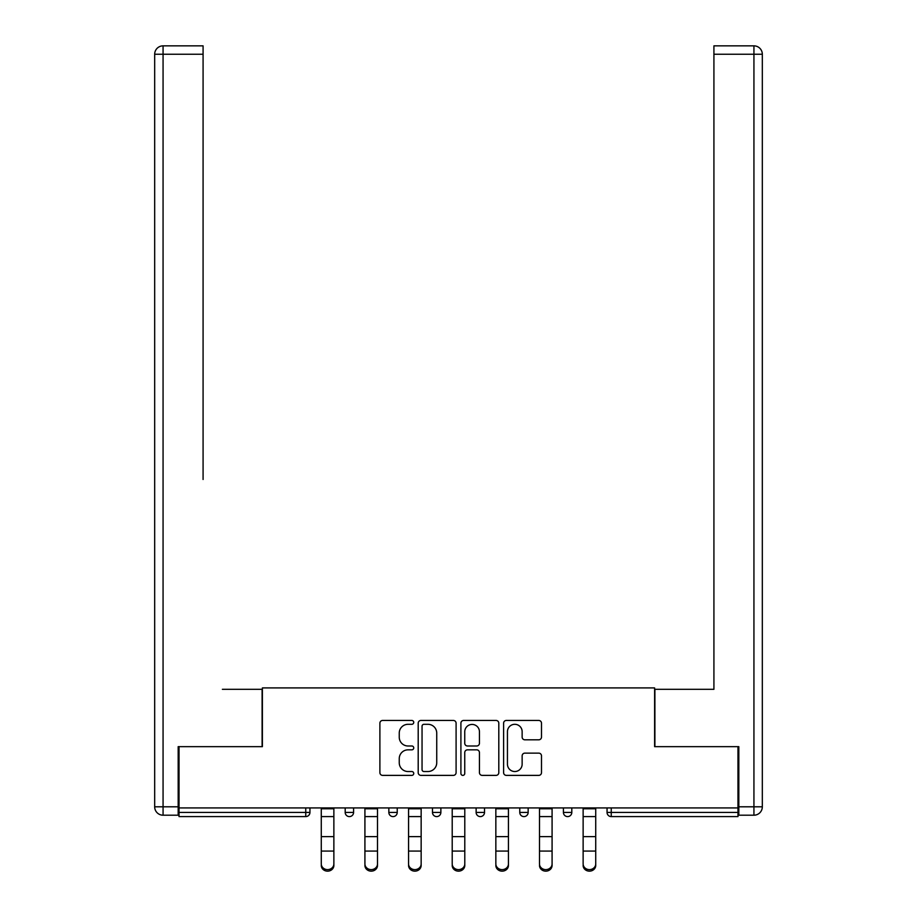 <?xml version="1.0" encoding="UTF-8"?>
<svg xmlns="http://www.w3.org/2000/svg" width="917" height="917" viewBox="0 0 917 917"><rect width="100%" height="100%" fill="white"/><g stroke="black" fill="none" stroke-linecap="round" stroke-linejoin="round"><path stroke-width="1.38" d="M413.739 722.378A1.926 1.926 0 0 0 411.813 720.453L382.641 720.453A2.751 2.751 0 0 0 379.89 723.204L379.89 772.63A2.751 2.751 0 0 0 382.641 775.381L411.813 775.381A1.926 1.926 0 0 0 413.739 773.455A1.926 1.926 0 0 0 411.813 771.529L408.042 771.529A8.792 8.792 0 0 1 399.25 762.738L399.25 758.623A8.792 8.792 0 0 1 408.042 749.842L411.813 749.842A1.926 1.926 0 0 0 413.739 747.917A1.926 1.926 0 0 0 411.813 745.991L408.042 745.991A8.792 8.792 0 0 1 399.25 737.199L399.25 733.084A8.792 8.792 0 0 1 408.042 724.304L411.813 724.304A1.926 1.926 0 0 0 413.739 722.378M538.749 739.813A2.751 2.751 0 0 0 541.5 737.073L541.5 723.204A2.751 2.751 0 0 0 538.749 720.453L506.344 720.453A2.751 2.751 0 0 0 503.605 723.204L503.605 772.63A2.751 2.751 0 0 0 506.344 775.381L538.749 775.381A2.751 2.751 0 0 0 541.5 772.63L541.5 755.883A2.751 2.751 0 0 0 538.749 753.132L524.891 753.132A2.751 2.751 0 0 0 522.14 755.883L522.14 764.182A7.347 7.347 0 0 1 514.792 771.529A7.347 7.347 0 0 1 507.445 764.182L507.445 731.64A7.347 7.347 0 0 1 514.792 724.304A7.347 7.347 0 0 1 522.14 731.64L522.14 737.073A2.751 2.751 0 0 0 524.891 739.813L538.749 739.813M179.021 807.923L179.021 746.656L262.388 746.656L262.388 687.91L654.612 687.91L654.612 746.656L737.979 746.656L737.979 807.923L179.021 807.923L179.021 812.405L305.751 812.405L305.751 807.923M456.093 723.204A2.751 2.751 0 0 0 453.353 720.453L420.949 720.453A2.751 2.751 0 0 0 418.198 723.204L418.198 772.63A2.751 2.751 0 0 0 420.949 775.381L453.353 775.381A2.751 2.751 0 0 0 456.093 772.63L456.093 723.204M463.647 720.453L496.051 720.453A2.751 2.751 0 0 1 498.802 723.204L498.802 772.63A2.751 2.751 0 0 1 496.051 775.381L482.182 775.381A2.751 2.751 0 0 1 479.442 772.63L479.442 752.582A2.751 2.751 0 0 0 476.691 749.842L467.498 749.842A2.751 2.751 0 0 0 464.747 752.582L464.747 773.455A1.926 1.926 0 0 1 462.821 775.381A1.926 1.926 0 0 1 460.907 773.455L460.907 723.204A2.751 2.751 0 0 1 463.647 720.453M305.751 816.6A4.195 4.195 0 0 0 309.946 812.405L305.751 812.405L305.751 816.6A4.195 4.195 0 0 0 309.946 812.405L309.946 807.923L309.946 812.405A4.195 4.195 0 0 1 305.751 816.6L179.021 816.6L179.021 812.405M737.979 807.923L737.979 816.6L611.249 816.6A4.195 4.195 0 0 1 607.054 812.405L607.054 807.923L607.054 812.405L737.979 812.405M345.193 807.923L345.193 812.405L345.193 807.923M349.388 816.6A4.195 4.195 0 0 1 345.193 812.405A4.195 4.195 0 0 0 349.388 816.6A4.195 4.195 0 0 0 353.584 812.405L353.584 807.923L353.584 812.405A4.195 4.195 0 0 1 349.388 816.6A4.195 4.195 0 0 1 345.193 812.405L353.584 812.405A4.195 4.195 0 0 1 349.388 816.6M388.842 807.923L388.842 812.405L388.842 807.923M397.233 807.923L397.233 812.405L397.233 807.923M432.48 807.923L432.48 812.405L432.48 807.923M440.871 807.923L440.871 812.405L440.871 807.923M476.129 812.405A4.195 4.195 0 0 0 480.325 816.6A4.195 4.195 0 0 0 484.52 812.405A4.195 4.195 0 0 1 480.325 816.6A4.195 4.195 0 0 0 484.52 812.405L484.52 807.923L484.52 812.405L476.129 812.405A4.195 4.195 0 0 0 480.325 816.6A4.195 4.195 0 0 1 476.129 812.405L476.129 807.923M519.767 807.923L519.767 812.405L519.767 807.923M528.158 807.923L528.158 812.405L528.158 807.923M571.807 807.923L571.807 812.405L563.416 812.405A4.195 4.195 0 0 0 567.612 816.6A4.195 4.195 0 0 1 563.416 812.405L563.416 807.923M393.038 816.6A4.195 4.195 0 0 1 388.842 812.405A4.195 4.195 0 0 0 393.038 816.6A4.195 4.195 0 0 0 397.233 812.405A4.195 4.195 0 0 1 393.038 816.6A4.195 4.195 0 0 1 388.842 812.405L397.233 812.405A4.195 4.195 0 0 1 393.038 816.6M436.675 816.6A4.195 4.195 0 0 1 432.48 812.405A4.195 4.195 0 0 0 436.675 816.6A4.195 4.195 0 0 0 440.871 812.405A4.195 4.195 0 0 1 436.675 816.6A4.195 4.195 0 0 1 432.48 812.405L440.871 812.405A4.195 4.195 0 0 1 436.675 816.6M523.962 816.6A4.195 4.195 0 0 1 519.767 812.405A4.195 4.195 0 0 0 523.962 816.6A4.195 4.195 0 0 0 528.158 812.405A4.195 4.195 0 0 1 523.962 816.6A4.195 4.195 0 0 1 519.767 812.405L528.158 812.405A4.195 4.195 0 0 1 523.962 816.6M567.612 816.6A4.195 4.195 0 0 0 571.807 812.405A4.195 4.195 0 0 1 567.612 816.6A4.195 4.195 0 0 1 563.416 812.405M423.963 724.304A1.926 1.926 0 0 0 422.049 726.218L422.049 769.604A1.926 1.926 0 0 0 423.963 771.529L427.952 771.529A8.792 8.792 0 0 0 436.733 762.738L436.733 733.084A8.792 8.792 0 0 0 427.952 724.304L423.963 724.304M479.442 731.777A7.347 7.347 0 0 0 472.095 724.43A7.347 7.347 0 0 0 464.747 731.777L464.747 743.251A2.751 2.751 0 0 0 467.498 745.991L476.691 745.991A2.751 2.751 0 0 0 479.442 743.251L479.442 731.777M321.271 852.592L321.271 863.906A6.293 5.708 0 0 0 327.575 869.614A6.293 5.708 0 0 0 333.868 863.906L333.868 865.442A6.293 5.708 180 0 1 327.575 871.15A6.293 5.708 180 0 1 321.271 865.442M333.868 852.592L333.868 865.442M333.868 863.906L333.868 807.923M321.271 863.906L321.271 807.923M154.675 54.241A8.391 8.391 0 0 1 163.066 45.85A8.391 8.391 0 0 0 154.675 54.241L154.675 806.8L154.675 54.241L163.066 54.241L163.066 45.85L203.081 45.85L203.081 54.241L163.066 54.241L163.066 806.8L178.173 806.8L178.173 746.656L262.102 746.656L262.102 689.309L222.384 689.309M203.081 54.241L203.081 479.488M178.173 806.8L178.173 815.202L163.066 815.202A8.391 8.391 0 0 1 154.675 806.8L163.066 806.8L163.066 815.202M694.616 689.309L713.919 689.309L713.919 45.85L753.934 45.85L713.919 45.85M738.827 806.8L753.934 806.8L753.934 54.241L762.325 54.241A8.391 8.391 0 0 0 753.934 45.85A8.391 8.391 0 0 1 762.325 54.241L762.325 806.8A8.391 8.391 0 0 1 753.934 815.202L738.827 815.202L738.827 746.656L654.898 746.656L654.898 689.309L713.919 689.309L713.919 479.488M364.92 852.592L364.92 863.906A6.293 5.708 0 0 0 371.213 869.614A6.293 5.708 0 0 0 377.506 863.906L377.506 865.442A6.293 5.708 180 0 1 371.213 871.15A6.293 5.708 180 0 1 364.92 865.442M408.558 852.592L408.558 863.906A6.293 5.708 0 0 0 414.862 869.614A6.293 5.708 0 0 0 421.155 863.906L421.155 865.442A6.293 5.708 180 0 1 414.862 871.15A6.293 5.708 180 0 1 408.558 865.442M452.207 852.592L452.207 863.906A6.293 5.708 0 0 0 458.5 869.614A6.293 5.708 0 0 0 464.793 863.906L464.793 865.442A6.293 5.708 180 0 1 458.5 871.15A6.293 5.708 180 0 1 452.207 865.442M495.845 852.592L495.845 863.906A6.293 5.708 0 0 0 502.138 869.614A6.293 5.708 0 0 0 508.442 863.906L508.442 865.442A6.293 5.708 180 0 1 502.138 871.15A6.293 5.708 180 0 1 495.845 865.442M539.494 852.592L539.494 863.906A6.293 5.708 0 0 0 545.787 869.614A6.293 5.708 0 0 0 552.08 863.906L552.08 865.442A6.293 5.708 180 0 1 545.787 871.15A6.293 5.708 180 0 1 539.494 865.442M377.506 863.906L377.506 807.923M364.92 863.906L364.92 807.923M421.155 863.906L421.155 807.923M408.558 863.906L408.558 807.923M464.793 863.906L464.793 807.923M452.207 863.906L452.207 807.923M508.442 863.906L508.442 807.923M495.845 863.906L495.845 807.923M552.08 863.906L552.08 807.923M539.494 863.906L539.494 807.923M583.132 852.592L583.132 863.906A6.293 5.708 0 0 0 589.425 869.614A6.293 5.708 0 0 0 595.729 863.906L595.729 865.442A6.293 5.708 180 0 1 589.425 871.15A6.293 5.708 180 0 1 583.132 865.442M595.729 863.906L595.729 807.923M583.132 863.906L583.132 807.923M611.249 807.923L611.249 816.6M321.271 836.613L333.868 836.613M321.271 851.068L333.868 851.068M321.271 816.6L333.868 816.6M321.271 808.771L333.868 808.771M753.934 45.85L753.934 54.241L713.919 54.241M762.325 806.8L753.934 806.8L753.934 815.202M364.92 836.613L377.506 836.613M364.92 851.068L377.506 851.068M364.92 816.6L377.506 816.6M364.92 808.771L377.506 808.771M408.558 836.613L421.155 836.613M408.558 851.068L421.155 851.068M408.558 816.6L421.155 816.6M408.558 808.771L421.155 808.771M452.207 836.613L464.793 836.613M452.207 851.068L464.793 851.068M452.207 816.6L464.793 816.6M452.207 808.771L464.793 808.771M495.845 836.613L508.442 836.613M495.845 851.068L508.442 851.068M495.845 816.6L508.442 816.6M495.845 808.771L508.442 808.771M539.494 836.613L552.08 836.613M539.494 851.068L552.08 851.068M539.494 816.6L552.08 816.6M539.494 808.771L552.08 808.771M583.132 836.613L595.729 836.613M583.132 851.068L595.729 851.068M583.132 816.6L595.729 816.6M583.132 808.771L595.729 808.771"/></g></svg>
